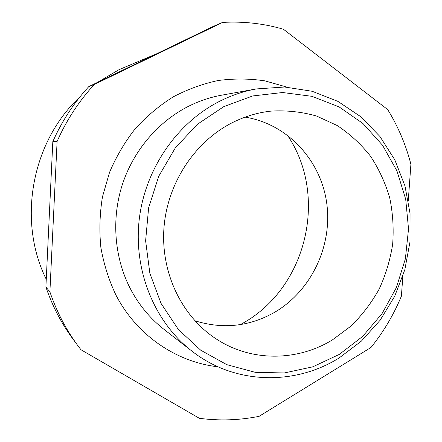 <?xml version="1.0" encoding="UTF-8"?>
<svg xmlns="http://www.w3.org/2000/svg" width="442" height="442" viewBox="0 0 442 442"><rect width="100%" height="100%" fill="white"/><g stroke="black" fill="none" stroke-linecap="round" stroke-linejoin="round"><path stroke-width="0.66" d="M191.69 350.942L163.971 329.351C149.965 318.395 138.694 304.726 130.158 288.333C114.384 257.509 111.296 219.287 122.213 184.988C133.307 150.75 157.932 121.821 188.386 106.362C199.11 100.975 210.226 97.24 221.74 95.163L256.316 88.936L284.598 87.008L312.163 91.273L337.87 101.362L360.733 116.688L379.932 136.484L394.822 159.877L404.96 185.905L410.06 213.563L409.999 241.829L404.833 269.697L394.745 296.168L380.087 320.29L361.329 341.158L339.113 357.965C294.615 385.838 234.536 384.739 191.69 350.942C154.921 322.34 133.672 271.609 139.086 220.702C144.595 169.816 176.502 123.163 219.381 101.406C231.282 95.389 243.592 91.234 256.316 88.936M223.801 106.632L197.513 124.191L175.386 147.805L158.744 176.214L148.623 207.828L145.617 240.824L149.86 273.289L161.026 303.378L178.347 329.461L200.723 350.208L226.823 364.672L255.183 372.308L284.317 372.965L312.792 366.832L339.296 354.396L362.683 336.39L381.976 313.732L396.402 287.482L405.375 258.813L408.53 228.962L405.695 199.209L396.927 170.866L382.507 145.219L362.965 123.517L339.069 106.887L311.853 96.312L282.576 92.522L252.697 95.947L223.801 106.632M46.266 279.316C17.128 220.652 31.586 141.661 80.063 96.737M97.384 82.45L119.069 69.643L156.612 53.808M287.25 134.965C328.655 195.524 306.969 287.416 242.929 323.185L240.476 324.577M245.089 117.141C287.471 123.865 320.71 160.164 326.682 202.823C332.716 245.509 311.555 290.615 274.769 312.218C249.371 326.627 222.735 329.472 194.867 320.754M231.481 123.103C244.188 116.589 257.393 112.588 271.09 111.108C286.659 110.202 301.803 111.843 316.516 116.025L337.136 125.5C349.826 133.893 360.932 144.098 370.446 156.114C378.893 168.96 385.313 182.85 389.706 197.789C392.866 213.088 393.85 228.591 392.651 244.304C390.214 259.885 385.711 274.825 379.137 289.134C371.462 302.853 362.081 315.168 350.992 326.074L332.511 339.843C297.024 361.7 250.321 362.075 215.077 338.185C181.491 315.721 160.766 272.543 163.938 228.177C167.17 183.828 194.204 142.341 231.481 123.103M402.833 276.267L401.397 296.162C393.7 314.737 383.568 331.837 370.998 347.462L259.128 416.314C239.448 420.287 219.525 420.95 199.37 418.309L80.974 349.755L78.179 346.092C66.073 329.782 56.642 311.698 49.896 291.853L45.896 287.018C52.438 306.218 61.571 323.726 73.306 339.533L78.179 346.092M408.298 200.414L410.905 164.28C405.9 144.865 398.165 126.633 387.706 109.588L283.444 29.26C263.83 23.52 243.553 21.238 222.597 22.409L94.295 84.483L88.798 86.599C73.902 102.787 61.908 121.125 52.819 141.617L45.896 287.018M52.819 141.617L57.101 141.407C66.499 120.202 78.897 101.224 94.295 84.483M57.101 141.407L49.896 291.853M222.597 22.409L213.166 26.454L88.798 86.599M218.039 366.816C176.203 362.086 136.595 335.213 115.876 294.93C108.809 279.946 103.804 264.134 100.87 247.492C99.185 230.602 99.721 213.707 102.467 196.812L109.572 172.275C116.268 156.545 124.826 142.031 135.241 128.732C146.573 116.318 159.192 105.721 173.104 96.936C187.552 89.317 202.58 83.842 218.182 80.51C233.895 78.444 249.448 78.554 264.835 80.847L287.024 87.135"/></g></svg>

